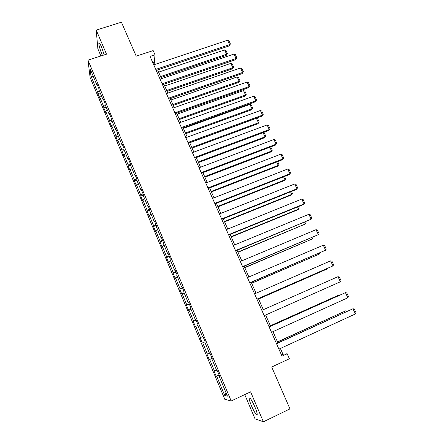 <?xml version="1.0" encoding="UTF-8"?>
<svg xmlns="http://www.w3.org/2000/svg" width="444" height="444" viewBox="0 0 444 444"><rect width="100%" height="100%" fill="white"/><g stroke="black" fill="none" stroke-linecap="round" stroke-linejoin="round"><path stroke-width="0.67" d="M254.845 406.787C251.587 399.678 249.683 396.858 249.128 398.312C249.212 399.8 250 402.331 251.493 405.91C254.717 412.987 256.626 415.817 257.226 414.413C257.143 412.931 256.349 410.384 254.845 406.787M104.229 54.906L101.526 47.02C99.961 43.473 99.062 42.241 98.84 43.312C98.957 45.771 100.044 49.55 102.103 54.662L102.459 55.478M244.733 394.599L255.034 418.842L263.386 421.8L250.599 391.836L231.185 400.988L87.995 60.156L106.493 54.174L96.22 30.098L97.858 48.807L100.905 55.977M96.22 30.098L121.412 22.2L136.214 56.155L153.169 50.594L155.012 54.762L150.044 56.399L282.001 356.155L287.174 353.763L282.95 354.268L280.392 348.457M263.386 421.8L289.965 408.896L271.706 367.005L289.388 358.769L287.174 353.763M87.995 60.156L90.104 77.456L224.797 399.295L231.185 400.988M219.225 375.285L216.211 376.268L219.086 374.947M226.074 392.862L224.781 395.543L216.711 376.284M216.506 370.057L213.964 370.895L216.211 376.268M214.452 370.884L209.673 359.49L209.218 359.562L212.082 358.269M209.463 353.274L206.987 354.245L209.218 359.562M207.437 354.14L202.708 342.851L202.286 343.018L205.145 341.747M202.93 336.463L200.078 337.751L202.286 343.018M200.488 337.551L195.804 326.373L195.421 326.629L193.234 321.412L196.087 320.168M196.015 319.996L193.234 321.412M193.606 321.123L188.966 310.051L188.622 310.395L186.458 305.222L189.305 304.007M189.172 303.69L186.458 305.222M186.785 304.856L182.19 293.884L181.89 294.317L179.742 289.194L182.584 288.001M182.39 287.534L179.742 289.194M180.036 288.739L175.48 277.872L175.219 278.382L173.093 273.31L175.924 272.139M175.669 271.534L173.343 272.771L173.093 273.31M173.343 272.771L168.837 262.004L168.609 262.604L166.5 257.576L169.331 256.427M169.014 255.677L166.716 256.954L166.5 257.576M166.716 256.954L162.249 246.287L162.06 246.964L159.973 241.986L162.793 240.859M162.426 239.976L160.156 241.281L159.973 241.986M160.156 241.281L155.727 230.719L155.572 231.474L153.502 226.54L156.321 225.435M155.894 224.414L153.652 225.757L153.502 226.54M153.652 225.757L149.267 215.29L149.145 216.128L147.097 211.239L149.906 210.151M149.423 209.002L147.208 210.378L147.097 211.239M147.208 210.378L142.863 200.005L142.774 200.916L140.742 196.07L143.334 195.088M143.012 193.728L140.82 195.138L140.742 196.07M140.82 195.138L136.513 184.859L136.463 185.847L134.449 181.047L136.819 180.164M136.658 178.599L134.493 180.036L134.449 181.047M134.493 180.036L130.231 169.852L130.209 170.912L128.216 166.156L130.575 165.29M130.353 163.608L128.227 165.074L128.216 166.156M128.227 165.074L123.998 154.984L124.009 156.116L122.033 151.398L124.392 150.549M123.937 148.879L122.011 150.244L122.033 151.398M122.011 150.244L117.827 140.243L117.865 141.447L115.912 136.774L118.259 135.942M117.61 134.266L115.856 135.548L115.912 136.774M115.856 135.548L111.705 125.641L111.783 126.912L109.84 122.283L112.188 121.462M111.45 119.708L109.757 120.99L109.84 122.283M109.757 120.99L105.644 111.167L105.75 112.51L103.824 107.92L106.166 107.115M105.383 105.25L103.707 106.554L103.824 107.92M103.707 106.554L99.634 96.82L99.767 98.229L97.863 93.678L100.2 92.896M99.373 90.926L97.719 92.252L97.863 93.678M97.719 92.252L90.981 76.174L90.115 68.87L97.014 85.303L96.859 83.788L98.829 88.484L98.973 89.977L103.152 99.933L103.03 98.485L105.017 103.224L105.128 104.651L109.346 114.696L109.257 113.32L111.261 118.104L111.344 119.453L115.595 129.593L115.54 128.294L117.566 133.117L117.616 134.399L121.906 144.627L121.884 143.401L123.932 148.274L123.943 149.478L128.277 159.807L128.288 158.658L130.353 163.575L130.331 164.702L134.704 175.125L134.748 174.054L136.835 179.021L136.78 180.064L141.192 190.587L141.275 189.594L143.379 194.611L143.284 195.576L147.747 206.199L147.863 205.283L149.989 210.345L149.856 211.233L154.357 221.956L154.512 221.129L156.654 226.235L156.488 227.039L161.033 237.867L161.228 237.118L163.392 242.274L163.187 242.996L167.771 253.929L168.004 253.263L170.191 258.475L169.947 259.107L174.575 270.141L174.847 269.569L177.056 274.825L176.773 275.374L181.446 286.519L181.757 286.03L183.988 291.342L183.666 291.797L188.384 303.047L188.739 302.653L190.987 308.019L190.626 308.38L195.393 319.747L195.782 319.441L198.057 324.858L197.652 325.13L202.464 336.602L202.902 336.397L205.195 341.863L204.751 342.041L209.612 353.629L210.09 353.518L212.404 359.041L211.916 359.118L216.827 370.823L217.349 370.807L219.691 376.39L219.153 376.368L227.456 396.148L224.781 395.543M212.349 358.902L211.916 359.118M212.16 358.452L209.673 359.49M205.189 341.841L204.751 342.041M205.156 341.775L202.708 342.851M202.908 336.408L202.464 336.602M197.791 325.458L195.804 326.373M195.837 319.569L195.393 319.747M190.926 309.107L188.966 310.051M188.833 302.891L188.384 303.047M184.132 292.907L182.19 293.884M181.901 286.374L181.446 286.519M177.4 276.867L175.48 277.872M175.036 270.019L174.575 270.141M170.729 260.972L168.837 262.004M168.237 253.818L167.771 253.929M164.119 245.227L162.249 246.287M161.499 237.773L161.033 237.867M157.576 229.626L155.727 230.719M154.828 221.883L154.357 221.956M151.088 214.174L149.267 215.29M148.218 206.138L147.747 206.199M144.666 198.862L142.863 200.005M141.675 190.543L141.192 190.587M138.3 183.688L136.513 184.859M135.187 175.097L134.704 175.125M131.99 168.653L130.231 169.852M128.766 159.79L128.277 159.807M125.741 153.757L123.998 154.984M122.4 144.627L121.906 144.627M119.541 139L117.827 140.243M116.089 129.604L115.595 129.593M113.403 124.37L111.705 125.641M109.846 114.719L109.346 114.696M107.32 109.873L105.644 111.167M103.652 99.972L103.152 99.933M101.293 95.504L99.634 96.82M97.519 85.359L97.014 85.303M155.178 64.358L154.323 62.415L155.012 54.762M277.944 342.912L272.977 331.646M270.59 326.229L265.64 314.996M263.303 309.69L258.397 298.562M256.06 293.251L251.232 282.301M248.884 276.973L244.133 266.195M241.775 260.844L237.102 250.238M234.737 244.872L230.136 234.432M227.761 229.049L223.232 218.775M220.851 213.37L216.4 203.263M214.008 197.846L209.624 187.901M207.231 182.462L202.914 172.672M200.51 167.222L196.265 157.587M193.856 152.12L189.677 142.641M187.263 137.157L183.15 127.828M180.73 122.333L176.684 113.153M174.253 107.642L170.274 98.607M167.838 93.085L163.919 84.194M161.477 78.655L157.626 69.913M152.897 62.887L154.323 62.415M281.474 354.956L282.95 354.268M93.273 76.39L90.981 76.174M219.58 376.135L219.153 376.368M200.078 337.751L202.936 336.485M153.757 64.835L227.561 40.243L229.62 44.655L229.232 45.882L230.403 43.962L229.62 44.655L155.766 69.403M156.199 70.391L229.232 45.882M227.561 40.243L228.96 40.876L230.403 43.962M160.967 77.5L226.246 55.383L226.607 54.229L160.562 76.573M158.608 72.139L224.609 49.933L225.979 50.533L227.372 53.535L226.246 55.383M227.372 53.535L226.607 54.229L224.609 49.933M160.051 79.137L234.005 54.051L236.086 58.503L235.675 59.685L236.863 57.776L236.086 58.503L162.082 83.755M162.493 84.682L235.675 59.685M234.005 54.051L235.409 54.668L236.863 57.776M166.411 93.579L240.515 67.976L242.607 72.466L242.169 73.599L243.379 71.712L242.607 72.466L168.459 98.229M168.842 99.106L242.169 73.599M240.515 67.976L241.908 68.576L243.379 71.712M167.083 91.364L232.484 68.82L232.872 67.71L166.694 90.493M164.724 86.019L230.858 63.375L232.223 63.958L233.633 66.989L232.484 68.82M233.633 66.989L232.872 67.71L230.858 63.375M173.243 105.356L238.778 82.373L239.188 81.302L172.883 104.534M170.896 100.022L237.157 76.934L238.522 77.5L239.943 80.558L238.778 82.373M239.943 80.558L239.188 81.302L237.157 76.934M172.821 108.142L247.075 82.029L249.189 86.558L248.723 87.64L249.95 85.775L249.189 86.558L174.892 112.843M175.252 113.658L248.723 87.64M247.075 82.029L248.468 82.606L249.95 85.775M179.465 119.469L245.121 96.037L245.56 95.016L179.126 118.698M177.123 114.147L243.512 90.609L244.872 91.159L246.303 94.239L245.121 96.037M246.303 94.239L245.56 95.016L243.512 90.609M179.293 122.844L253.696 96.204L255.833 100.771L255.339 101.809L256.582 99.961L255.833 100.771L181.38 127.583M181.718 128.349L255.339 101.809M253.696 96.204L255.089 96.764L256.582 99.961M185.742 133.705L251.526 109.823L251.987 108.847L185.426 132.989M183.4 128.394L249.922 104.401L251.276 104.934L252.725 108.042L251.526 109.823M252.725 108.042L251.987 108.847L249.922 104.401M185.825 137.679L260.378 110.506L262.532 115.113L262.01 116.1L263.27 114.275L262.532 115.113L187.929 142.463M188.239 143.168L262.01 116.1M260.378 110.506L261.766 111.05L263.27 114.275M192.069 148.068L257.981 123.726L258.475 122.794L191.78 147.408M189.738 142.774L256.388 118.309L257.742 118.831L259.196 121.967L257.981 123.726M259.196 121.967L258.475 122.794L256.388 118.309M192.419 152.653L267.116 124.931L269.286 129.587L268.742 130.519L270.019 128.71L269.286 129.587L194.539 157.481M194.827 158.125L268.742 130.519M267.116 124.931L268.498 125.463L270.019 128.71M198.457 162.56L264.496 137.745L265.013 136.869L198.191 161.955M263.381 132.523L264.258 132.845L265.728 136.008L265.013 136.869L263.048 132.645M265.728 136.008L264.496 137.745M199.067 167.765L273.915 139.494L276.107 144.189L275.53 145.071L276.828 143.284L276.107 144.189L201.215 172.638M201.471 173.221L275.53 145.071M273.915 139.494L275.297 140.004L276.828 143.284M204.9 177.178L271.068 151.892L271.606 151.06L204.656 176.629M270.657 146.92L272.316 150.172L271.606 151.06L269.83 147.236M272.316 150.172L271.068 151.892M205.783 183.017L280.78 154.185L282.989 158.919L282.384 159.751L283.705 157.986L282.989 158.919L207.947 187.934M208.181 188.456L282.384 159.751M280.78 154.185L282.156 154.673L283.705 157.986M211.4 191.93L277.694 166.161L278.266 165.384L211.183 191.436M277.628 161.588L278.965 164.463L278.266 165.384L276.673 161.96M278.965 164.463L277.694 166.161M212.559 198.413L287.701 169.009L289.938 173.787L289.299 174.564L214.946 203.835M214.746 203.374L289.938 173.787L290.637 172.821L289.077 169.48L287.701 169.009M219.403 213.953L294.688 183.966L296.942 188.789L296.276 189.51L221.784 219.358M221.606 218.964L296.942 188.789L297.635 187.79L296.059 184.421L294.688 183.966M226.307 229.637L301.742 199.062L304.018 203.935L303.319 204.595L228.677 235.026M228.532 234.698L304.018 203.935L304.701 202.897L303.108 199.5L301.742 199.062M233.278 245.471L308.858 214.302L311.155 219.214L235.642 250.843M235.525 250.577L311.155 219.214L311.827 218.148L310.223 214.713L308.858 214.302M240.315 261.455L316.039 229.676L318.359 234.637L242.668 266.811M242.585 266.611L318.359 234.637L319.02 233.533L317.399 230.07L316.039 229.676M247.419 277.594L323.288 245.199L325.63 250.2L249.767 282.928M249.711 282.8L325.63 250.2L326.279 249.067L324.642 245.571L323.288 245.199M254.59 293.889L330.608 260.861L332.967 265.912L256.932 299.206M256.904 299.145L332.967 265.912L333.605 264.741L331.957 261.211L330.608 260.861M261.832 310.339L337.995 276.673L340.376 281.774L264.169 315.651M337.995 276.673L339.338 277.001L341.003 280.564L340.376 281.774M269.147 326.951L345.449 292.635L269.12 326.889M271.506 332.312L347.852 297.78L345.449 292.635L346.786 292.94L348.468 296.536L347.852 297.78M276.529 343.728L352.974 308.747L276.468 343.589M278.91 349.139L355.4 313.941L352.974 308.747L354.306 309.03L356.005 312.659L355.4 313.941M217.96 206.81L284.376 180.558L284.976 179.826L217.771 206.382M284.532 176.44L285.67 178.877L284.976 179.826L283.577 176.817M224.581 221.828L291.12 195.077L291.747 194.4L224.42 221.462M291.503 191.425L292.43 193.423L291.747 194.4L290.543 191.808M231.257 236.985L297.924 209.729L298.584 209.107L231.124 236.674M298.535 206.549L299.256 208.092L298.584 209.107L297.574 206.937M238.001 252.281L305.478 223.943L237.89 252.031M305.633 221.806L306.138 222.899L305.478 223.943L304.673 222.205M244.805 267.715L312.432 238.911L244.722 267.532M312.798 237.213L313.087 237.834L312.432 238.911L311.832 237.618M251.67 283.294L319.452 254.012L251.615 283.172M320.024 252.758L319.452 254.012L319.058 253.169M258.597 299.012L326.534 269.253L258.575 298.956M326.867 268.648L326.534 269.253L326.357 268.87M270.407 325.807L338.572 295.16L270.379 325.746M338.766 295.565L338.572 295.16L339.305 295.327M277.539 341.991L345.832 310.778L277.483 341.863M346.248 311.666L345.832 310.778L347.214 311.222M249.883 397.957L249.128 398.312M99.434 43.124L98.84 43.312"/></g></svg>
